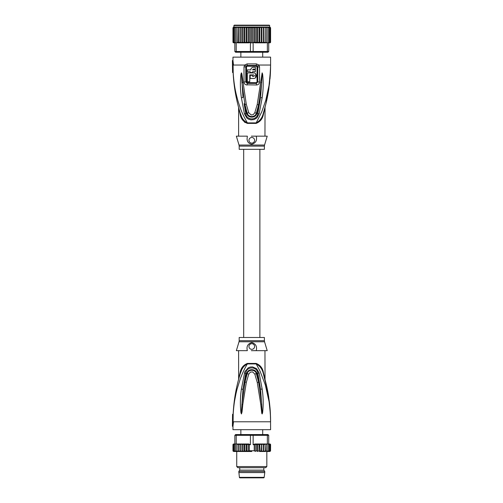 <?xml version="1.0" encoding="UTF-8"?>
<svg xmlns="http://www.w3.org/2000/svg" width="503" height="503" viewBox="0 0 503 503"><rect width="100%" height="100%" fill="white"/><g stroke="black" fill="none" stroke-linecap="round" stroke-linejoin="round"><path stroke-width="0.75" d="M238.799 472.581L264.767 472.581L264.169 477.353A0.566 0.566 0 0 1 263.61 477.85L239.956 477.85A0.566 0.566 0 0 1 239.397 477.353L238.799 471.456L239.742 470.135L263.824 470.135L263.824 467.689M264.767 472.581L264.767 471.456L238.799 471.456M264.767 471.456L263.824 470.135M239.742 470.135L239.742 467.689M262.591 434.988L262.66 434.573M262.698 434.573L262.698 429.681M240.868 434.573L240.868 429.681M240.975 434.988L240.906 434.573M236.07 393.233L234.687 400.388M232.964 426.293L233.499 421.778L270.595 421.778L270.369 413.894L269.099 401.834L265.32 384.958L260.101 371.245L256.184 363.927C259.988 366.002 262.365 369.233 263.308 373.616L267.778 391.63L269.451 402.469L270.532 417.1L270.595 429.681L232.964 429.681L232.964 426.293L232.405 426.293L232.537 415.214A163.318 163.318 0 0 1 232.575 414.252L233.197 414.252L233.103 421.778M232.405 426.293L232.92 421.778L232.537 421.778L232.537 415.214M262.132 413.868L261.654 404.129L258.63 382.236L259.221 382.117L260.585 389.215L262.208 412.655L262.604 412.749C263.497 404.871 263.346 396.968 262.157 389.045L259.152 373.025L256.612 368.686L252.55 366.92L250.324 367.027L248.275 367.768L244.804 371.748L241.396 389.108C240.214 396.999 240.069 404.871 240.95 412.718L241.434 413.963L242.025 412.02L242.798 404.412L246.344 382.28L248.784 374.043L250.381 372.145L252.6 371.906L254.782 374.043L257.259 382.456L260.749 404.198L261.742 413.189L262.138 413.963L261.654 404.129L260.749 404.198M233.178 414.252C233.901 402.991 235.184 396.798 237.007 389.36L240.365 378.64C242.603 372.78 244.942 367.875 247.382 363.927C243.704 365.826 241.333 369.057 240.258 373.616C236.152 386.926 233.776 400.476 233.141 414.252L233.197 414.252M262.12 368.932L263.484 372.836C262.748 368.221 260.309 365.084 256.165 363.424L256.184 363.927L247.382 363.927L247.401 363.424C243.257 365.084 240.818 368.221 240.082 372.836L238.636 378.834L240.082 372.836L240.258 373.616L241.704 369.875M270.513 417.05L270.539 417.754M263.484 372.836L264.943 378.891L263.484 372.836L263.245 373.421M268.445 395.383L269.564 403.45M252.198 350.66L267.212 350.66L264.547 341.776L239.019 341.776L236.353 350.66L247.331 350.66C246.294 346.466 247.778 343.763 251.783 342.556C255.782 343.763 257.266 346.466 256.234 350.66L251.368 350.66M251.783 343.694A2.823 2.823 0 0 1 254.606 346.517A2.823 2.823 0 0 1 251.783 349.34A2.823 2.823 0 0 1 248.96 346.517A2.823 2.823 0 0 1 251.783 343.694M238.611 350.66L238.636 378.841M233.141 414.252L233.732 406.034M234.266 401.262L234.492 399.558M237.831 382.286L238.548 379.52M242.1 369.083L242.716 368.02M262.604 412.749L262.138 413.963M233.499 421.778L232.92 421.778M251.783 337.488L239.177 337.488L239.177 340.694L264.389 340.694L264.389 337.488L251.783 337.488M257.259 382.456L258.63 382.236L256.367 373.691C255.317 369.158 248.243 369.158 247.199 373.691L245.741 373.257C246.325 366.171 257.234 366.171 257.825 373.257L260.585 389.215L262.157 389.045M259.221 382.117L256.926 373.54L259.152 373.025M248.784 374.043L247.199 373.691L244.974 382.06L244.383 381.94L246.64 373.54C247.797 368.385 255.769 368.385 256.926 373.54L254.782 374.043M242.798 404.412L241.893 404.343L244.974 382.06L246.344 382.28M241.893 404.343L241.434 413.868L241.893 404.343M244.383 381.94L242.968 389.278L241.358 412.623L240.95 412.718M244.408 373.025L245.741 373.257L242.968 389.278L241.396 389.108M237.309 451.354L238.032 451.505L236.856 450.757L236.907 451.505L234.021 451.505L233.128 450.757L233.719 451.505L232.964 450.757L232.964 444.734L233.719 443.979A0.755 0.755 -90 0 0 232.983 444.577L233.719 443.979L234.599 443.979L233.606 444.734L234.599 443.979L236.215 443.979L236.215 435.328L234.851 435.328L234.851 443.979L234.398 444.734L234.851 443.979M265.703 467.689L266.835 466.558L236.731 466.558L237.856 467.689L265.703 467.689M269.312 443.979L270.595 444.734L269.847 443.979A0.755 0.755 90 0 1 270.583 444.577L270.576 444.551M238.372 451.505L238.479 450.757L239.68 451.505L238.34 451.505L238.34 443.979L238.479 444.734L238.347 443.979L248.759 443.979L244.024 443.979L244.584 444.734L246.036 444.023L246.91 444.734L248.293 444.124L249.325 444.734L249.325 450.757L248.293 451.367L246.91 450.757L246.036 451.468L244.584 450.757L244.024 451.505L236.907 451.505M251.783 451.505L244.024 451.505M269.822 451.505L270.595 450.757L269.822 451.505L270.438 450.757L269.79 451.505L268.967 451.505L269.954 450.757L269.445 451.505L268.093 451.505L269.168 450.757L268.803 451.505L266.942 451.505L268.074 450.757L267.866 451.505L266.647 451.505L266.709 450.757L265.527 451.505L263.497 451.505L263.239 450.757L261.95 451.505L263.497 451.505L261.529 451.505L261.189 450.757L260.001 451.505L261.529 451.505L259.542 451.505L258.982 450.757L257.53 451.468L256.649 450.757L255.273 451.367L254.235 450.757L254.235 444.734L255.273 444.124L256.649 444.734L257.53 444.023L258.982 444.734L259.542 443.979L265.244 443.979M254.235 444.734L253.147 444.734L253.147 435.328L250.419 435.328L250.419 444.734L249.325 444.734M236.737 434.573L250.645 434.573L250.419 435.328L236.215 435.328L236.737 434.573L235.599 434.573L234.851 435.328M252.921 434.573L266.823 434.573L267.351 435.328L267.351 443.979L268.715 443.979L268.715 435.328L253.147 435.328L252.921 434.573L250.645 434.573M268.715 435.328L267.961 434.573L266.823 434.573M265.735 443.979L267.351 443.979M263.239 450.757L263.239 444.734L263.497 443.979L265.087 444.734L265.194 451.505L265.087 450.757L263.88 451.505M270.545 451.034L270.595 444.734M233.606 450.757L234.599 451.505L233.606 450.757L233.606 444.734M234.398 450.757L234.763 451.505L235.473 451.505L234.398 450.757L234.398 444.734M235.486 450.757L235.7 451.505L236.624 451.505L235.486 450.757L235.486 443.979M240.327 450.757L240.063 451.505L241.61 451.505L240.327 450.757L240.327 444.734L241.61 443.979L242.377 444.734L244.024 443.979M243.565 451.505L242.377 450.757L242.037 451.505L243.88 451.505L243.88 443.979M233.719 451.505L232.964 450.757L233.122 451.21M269.545 443.979L270.438 444.734L269.621 443.986M270.438 450.757L270.438 444.734M269.954 444.734L268.967 443.979L269.954 444.734L269.954 450.757M268.715 443.979L269.168 444.734L268.967 443.979M263.239 444.734L261.95 443.979L254.807 443.979L259.542 443.979M238.315 443.979L237.869 443.979L238.315 443.979M240.327 444.734L240.063 443.979L238.479 444.734L238.479 450.757M233.128 444.734L234.021 443.979L233.128 444.734L233.128 450.757M269.168 450.757L269.168 444.734M265.087 444.734L265.527 451.505M261.617 443.979L261.617 451.505L261.95 451.505M259.686 443.979L260.001 451.505M236.215 443.979L237.869 443.979M248.759 443.979L250.419 444.734M236.875 444.118L236.856 444.734L238.032 443.979M236.856 450.757L236.856 444.734M239.994 451.505L239.994 443.979M241.949 451.505L241.949 443.979M242.377 450.757L242.377 444.734M244.584 450.757L244.584 444.734M246.036 451.468L246.036 444.023M246.91 450.757L246.91 444.734M248.293 451.367L248.293 444.124M253.147 444.734L254.807 443.979M266.709 450.757L266.691 444.118M265.527 443.979L266.709 444.734M263.566 451.505L263.566 443.979M261.189 450.757L261.529 443.979M260.001 443.979L261.189 444.734M258.982 450.757L258.982 444.734M257.53 451.468L257.53 444.023M256.649 450.757L256.649 444.734M255.273 451.367L255.273 444.124M268.074 450.757L268.074 443.979M240.868 57.135L240.868 52.243M262.698 57.135L262.698 52.243M233.908 25.527L234.285 25.15L269.281 25.15L269.658 25.527L233.908 25.527L233.908 27.03M251.783 42.837L251.783 27.784L252.952 27.369L254.235 27.784L255.273 27.175L256.649 27.784L256.649 42.082L255.273 42.692L254.235 42.082L253.147 42.837L253.147 51.495L250.419 51.495L250.419 42.837L253.147 42.837M251.783 27.784L250.613 27.369L249.325 27.784L248.293 27.175L246.91 27.784L246.036 27.074L244.584 27.784L243.88 27.03L242.377 27.784L241.93 27.03L261.629 27.03L261.189 27.784L259.686 27.03L258.982 27.784L257.53 27.074L256.649 27.784M270.583 42.233A0.755 0.755 -90 0 1 269.847 42.837L270.57 42.29M270.438 42.082L270.438 27.784L269.312 27.03L270.595 27.784L270.595 42.082L269.312 42.837M234.253 42.837L232.983 42.233A0.755 0.755 90 0 0 233.719 42.837L232.964 42.082L232.964 27.784L234.253 27.03L233.128 27.784L233.128 42.082L234.021 42.837L233.128 42.082M241.93 27.03L240.327 27.784L240.063 27.03L238.479 27.784L238.372 27.03L236.624 27.03L235.486 27.784L235.486 42.837L236.215 42.837L236.215 51.495L234.851 51.495L235.599 52.243L252.921 52.243L253.147 51.495L267.351 51.495L266.823 52.243L267.961 52.243L268.715 51.495L267.351 51.495L267.351 42.837L268.715 42.837L268.715 51.495M250.645 52.243L250.419 51.495L236.215 51.495L236.737 52.243M252.921 52.243L266.823 52.243M235.486 42.837L234.763 42.837L234.398 42.082L234.398 27.784L235.75 27.03M234.851 51.495L234.851 42.837L234.115 42.837L233.606 42.082L233.606 27.784L234.857 27.03M250.419 42.837L250.224 42.453L248.759 42.837L237.869 42.837L236.875 42.698L236.856 42.082L237.869 42.837M238.032 42.837L238.34 27.03L239.994 27.03L239.994 42.837L238.479 42.082L238.372 42.837M236.215 42.837L236.875 42.698M234.851 42.837L234.398 42.082M234.599 42.837L233.606 42.082M268.967 42.837L269.954 42.082L268.967 42.837L269.168 42.082L268.715 42.837M265.691 42.837L266.691 42.698L266.709 42.082L265.527 42.837M267.351 42.837L266.691 42.698M265.244 42.837L254.807 42.837L253.342 42.453M266.942 27.03L267.866 27.03L268.074 27.784L266.942 27.03L266.709 27.784L265.219 27.03L265.219 42.837L265.087 42.082L263.566 42.837L263.566 27.03L263.239 27.784L263.239 42.082L261.95 42.837L263.566 42.837M261.189 27.784L261.189 42.082L261.629 42.837L254.807 42.837M261.189 42.082L259.686 42.837L258.982 42.082L257.53 42.793L256.649 42.082M254.235 42.082L254.235 27.784M252.952 42.837L252.952 27.369M250.613 42.837L250.613 27.369M249.325 27.784L249.325 42.082L250.224 42.453M248.293 27.175L248.293 42.692L246.91 42.082L246.91 27.784M249.325 42.082L248.293 42.692M246.036 27.074L246.036 42.793L244.584 42.082L244.584 27.784M246.91 42.082L246.036 42.793M243.88 27.03L243.88 42.837L242.377 42.082L242.377 27.784M244.584 42.082L243.88 42.837M259.686 42.837L259.686 27.03M258.982 27.784L258.982 42.082M257.53 42.793L257.53 27.074M255.273 42.692L255.273 27.175M242.377 42.082L241.93 42.837L248.759 42.837M240.327 42.082L240.063 42.837L241.61 42.837L240.327 42.082L240.327 27.784M241.61 42.837L241.93 42.837M261.629 42.837L261.95 42.837M263.497 42.837L263.239 42.082M238.479 42.082L238.479 27.784M238.032 27.03L236.856 27.784L236.856 42.082M236.907 27.03L236.856 27.784M235.486 27.784L235.7 27.03L236.624 27.03M234.398 27.784L234.763 27.03L235.473 27.03M233.606 27.784L234.599 27.03M233.128 27.784L234.021 27.03M269.545 27.03L270.438 27.784M269.954 42.082L269.954 27.784L268.709 27.03M268.967 27.03L269.954 27.784M269.168 42.082L269.168 27.784L268.093 27.03L265.527 27.03M268.093 27.03L268.803 27.03L269.168 27.784M268.074 27.784L268.074 42.837M266.709 27.784L266.709 42.082M265.087 27.784L263.88 27.03L265.194 27.03L265.087 42.082M263.88 27.03L265.219 27.03M263.239 27.784L261.95 27.03L251.783 27.03M261.711 42.837L261.711 27.03L263.566 27.03M239.994 27.03L241.849 27.03L241.849 42.837M267.212 25.15L266.835 25.15M243.999 66.918L245.791 66.918L245.797 81.951L247.199 83.404L247.099 84.988C245.25 84.856 244.219 83.838 244.005 81.951L243.999 66.918L244.659 65.038L246.086 66.025L245.791 66.918L247.269 66.226L247.206 65.453L256.36 65.453L256.297 66.226L257.039 66.918L257.033 81.951L256.31 82.624L256.36 83.404L257.769 81.951L257.775 66.918L257.479 66.025L256.36 65.453L256.486 63.906L258.9 65.038L259.561 66.918L259.561 81.951C259.341 83.844 258.309 84.856 256.467 84.988L247.099 84.818M247.256 82.699L247.199 83.404L256.36 83.404L256.467 84.818M262.138 72.853L257.203 104.58L254.782 112.779L253.191 114.671L251.192 114.973L248.784 112.779L246.269 104.215L241.855 73.784L241.434 72.853L240.95 74.098C240.069 81.951 240.214 89.823 241.396 97.714L244.408 113.797L246.872 118.06L248.407 119.123L251.01 119.896L254.078 119.576L256.945 117.821L259.152 113.797L262.157 97.771C263.346 89.848 263.497 81.945 262.604 74.067L262.138 72.853L261.654 82.687L258.58 104.806L259.171 104.926L260.585 97.601L262.208 74.167L262.604 74.067M241.691 116.929L240.258 113.2C241.207 117.589 243.578 120.821 247.382 122.889C241.497 112.641 240.497 108.698 237.982 100.996C235.832 93.174 234.058 86.076 233.178 72.564L233.178 72.564M233.103 65.038L233.197 72.564L232.575 72.564A163.318 163.318 0 0 1 232.537 71.602L232.537 65.038L233.499 65.038L232.964 60.523L232.405 60.523L232.537 71.602M244.118 103.693L245.741 113.565L246.64 113.282L244.307 104.555L244.898 104.435L241.893 82.473L241.434 72.954L241.893 82.473L242.798 82.41M241.396 97.714L242.968 97.544L241.434 72.853M240.95 74.098L241.358 74.199L241.434 72.954M257.203 104.58L258.58 104.806L256.367 113.131C255.317 117.658 248.243 117.658 247.199 113.131L246.64 113.282C247.797 118.431 255.769 118.431 256.926 113.282L257.825 113.565C257.234 120.651 246.325 120.651 245.741 113.565L244.408 113.797M259.152 113.797L257.825 113.565L260.585 97.601L262.157 97.771M254.782 112.779L256.926 113.282L259.171 104.926M260.749 82.618L261.654 82.687L262.132 72.954M246.269 104.215L244.898 104.435L247.199 113.131L248.784 112.779M242.603 118.614L242.106 117.74M245.068 122.531L244.496 122.097M238.573 107.397L238.674 107.749M240.164 112.892L240.069 113.942M238.636 107.975L238.523 107.196M240.082 113.98L238.636 107.982L240.082 113.98C240.818 118.595 243.257 121.739 247.401 123.392L247.382 122.889L256.184 122.889L256.165 123.392C260.309 121.739 262.748 118.601 263.484 113.98L264.943 107.925L263.484 113.98L264.119 110.503M262.12 117.884L260.799 120.186M264.741 108.315L264.892 107.755M264.918 107.661L264.754 108.271M264.037 110.773L265.942 103.7L269.545 83.542L270.595 66.151L270.595 57.135L232.964 57.135L232.964 60.523M268.74 89.547L270.325 74.469M270.539 68.961L270.57 67.653M239.447 110.503L239.34 110.144M234.492 87.258L234.266 85.554M251.368 136.162L267.212 136.162L264.547 145.04L239.019 145.04L236.353 136.162L247.331 136.162L247.061 139.117C247.363 142.06 248.935 143.776 251.783 144.26C255.782 143.053 257.266 140.356 256.234 136.162L252.198 136.162M251.783 143.122A2.823 2.823 0 0 1 248.96 140.299A2.823 2.823 0 0 1 251.783 137.476A2.823 2.823 0 0 1 254.606 140.299A2.823 2.823 0 0 1 251.783 143.122M239.177 146.121L239.177 149.334L264.389 149.334L264.389 146.121L239.177 146.121L239.019 145.04M268.753 89.484C267.539 96.928 266.559 102.367 263.308 113.2C262.365 117.589 259.988 120.814 256.184 122.889L261.73 111.911L265.735 100.455L269.017 85.548L270.507 69.936L270.595 65.038L258.9 65.038L257.479 66.025M233.141 72.564C233.776 86.346 236.152 99.89 240.258 113.2L240.12 112.76M232.405 60.523L232.92 65.038M233.499 65.038L244.659 65.038L247.08 63.906L247.206 65.453L246.086 66.025M256.31 82.699L247.256 82.624L246.527 81.951L246.527 66.918M252.921 67.333L252.28 67.534M250.915 69.018L250.764 69.892L247.344 69.892L247.344 71.696L250.167 71.696L250.167 72.489L252.575 72.489L252.575 71.696L255.392 71.696L255.392 69.892L252.575 69.892L253.059 69.163M255.606 77.607L255.675 73.84M254.103 72.954L247.344 72.904L247.344 81.744L249.752 81.744L249.752 74.897L253.594 74.897C254.606 75.425 254.606 75.953 253.587 76.481L252.575 76.481L252.575 75.312L250.167 75.312L250.167 78.474L253.587 78.474C257.184 78.644 257.171 72.715 253.587 72.904M249.752 81.744L249.752 74.897M252.575 69.892L253.361 69.106L255.392 69.106L255.392 67.295L253.361 67.295C251.789 67.452 250.922 68.314 250.764 69.892M246.527 81.951L244.005 81.951M259.561 81.951L257.033 81.951M259.561 66.918L257.039 66.918M264.169 477.353L239.397 477.353M247.401 363.424L256.165 363.424M249.325 450.757L254.235 450.757M256.165 123.392L247.401 123.392M247.269 66.226L256.297 66.226M256.486 63.906L247.08 63.906M265.031 379.564L268.753 397.332M269.545 403.28L270.419 414.139M270.564 418.565L270.595 420.665M270.564 418.226L270.325 412.347M264.955 350.66L265.043 379.62M268.74 397.276C267.684 389.938 265.873 382.054 263.308 373.616L263.365 373.804M269.451 402.469C270.073 408.461 270.482 411.228 270.595 421.778L270.268 411.454L270.595 421.778M238.611 378.941L238.523 379.62M239.177 340.694L239.019 341.776M264.389 340.694L264.547 341.776M266.835 451.505L266.835 466.558M269.847 451.505L270.595 450.77M236.731 451.505L236.731 466.558M243.691 149.334L243.691 337.488M259.875 149.334L259.875 337.488M232.964 27.784L233.719 27.03M270.595 27.784L269.847 27.03M269.658 25.527L269.658 27.03M264.955 136.162L265.043 107.196M238.611 107.881L238.611 136.162M264.389 146.121L264.547 145.04M269.545 83.542L270.595 66.151M270.595 65.038L269.992 78.99C270.168 76.217 270.501 74.765 270.595 65.038"/></g></svg>
